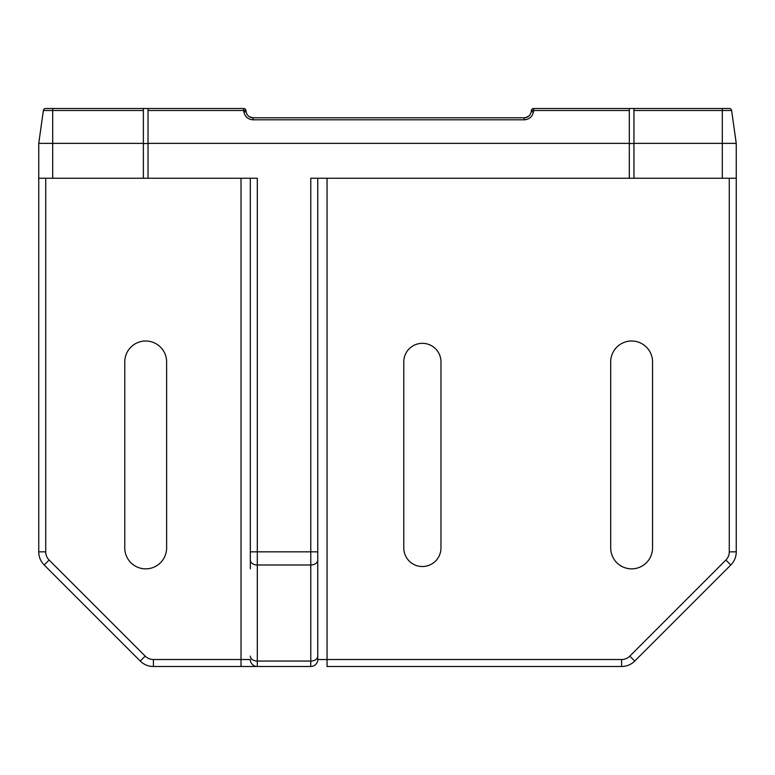 <?xml version="1.0" encoding="UTF-8"?>
<svg xmlns="http://www.w3.org/2000/svg" width="775" height="775" viewBox="0 0 775 775"><rect width="100%" height="100%" fill="white"/><g stroke="black" fill="none" stroke-linecap="round" stroke-linejoin="round"><path stroke-width="1.16" d="M327.05 178.25L327.05 659.525L621.598 659.525A11.625 11.625 0 0 0 629.813 656.125L725.875 560.063A11.625 11.625 0 0 0 729.275 551.848L736.25 551.848L736.25 143.375L633.95 143.375L633.95 178.25L310.775 178.25L310.775 551.848L257.3 551.848L257.3 661.056L310.775 661.056L310.775 564.994L257.3 564.994A6.975 4.931 0 0 1 250.325 560.063L250.325 178.25M45.677 108.5L143.375 108.5L143.375 110.505L43.371 110.505A2.325 2.325 0 0 1 45.677 108.5L48.321 108.5M246.566 113.412L246.14 111.794L243.834 111.794L243.65 110.505L245.956 110.505L246.14 111.794L245.956 110.505A2.325 2.325 0 0 0 243.65 108.5L143.375 108.5M250.325 551.848L257.3 551.848L257.3 178.25L38.75 178.25L38.75 143.375L143.375 143.375L143.375 178.25M317.75 178.25L317.75 659.525A6.975 6.975 0 0 1 310.775 666.5L153.402 666.5A18.6 18.6 0 0 1 140.256 661.056L44.194 564.994A18.6 18.6 0 0 1 38.75 551.848L38.75 178.25M722.3 108.5L722.3 110.505L633.95 110.505L633.95 108.5L729.323 108.5A2.325 2.325 0 0 1 731.629 110.505L736.25 143.375M736.25 178.25L633.95 178.25M633.95 110.505L633.95 143.375M629.3 178.25L629.3 143.375L148.025 143.375L148.025 178.25M633.95 108.5L629.3 108.5L629.3 143.375M148.025 108.5L148.025 143.375M652.55 547.925A20.925 20.925 0 0 1 631.625 568.85A20.925 20.925 0 0 1 610.7 547.925L610.7 361.925A20.925 20.925 0 0 1 631.625 341A20.925 20.925 0 0 1 652.55 361.925L652.55 547.925M440.975 547.925A18.6 18.6 0 0 1 422.375 566.525A18.6 18.6 0 0 1 403.775 547.925L403.775 361.925A18.6 18.6 0 0 1 422.375 343.325A18.6 18.6 0 0 1 440.975 361.925L440.975 547.925M166.625 547.925A20.925 20.925 0 0 1 145.7 568.85A20.925 20.925 0 0 1 124.775 547.925L124.775 361.925A20.925 20.925 0 0 1 145.7 341A20.925 20.925 0 0 1 166.625 361.925L166.625 547.925M246.14 111.794C246.973 115.485 249.279 117.49 253.047 117.8L524.278 117.8C528.046 117.49 530.352 115.485 531.185 111.794L531.369 110.505A2.325 2.325 0 0 1 533.675 108.5L629.3 108.5M43.371 110.505L38.75 143.375M143.375 110.505L143.375 143.375M310.775 666.5L310.775 661.056A6.975 4.931 180 0 0 317.75 656.125L317.75 568.85M250.325 568.85L250.325 560.063M725.875 560.063L730.806 564.994A18.6 18.6 0 0 0 736.25 551.848A18.6 18.6 0 0 1 730.806 564.994L634.744 661.056A18.6 18.6 0 0 1 621.598 666.5L327.05 666.5L327.05 659.525L317.75 659.525M45.725 178.25L45.725 551.848A11.625 11.625 0 0 0 49.125 560.063L145.187 656.125A11.625 11.625 0 0 0 153.402 659.525L250.325 659.525A6.975 6.975 0 0 0 257.3 666.5L257.3 661.056A6.975 4.931 0 0 1 250.325 656.125M252.853 117.8L249.531 116.851M527.794 116.851L524.859 117.781M524.472 117.8L525.876 117.616L524.278 117.8L524.278 119.805L253.047 119.805C248.019 119.389 244.948 116.715 243.834 111.794M249.24 116.676L250.887 117.461M531.185 111.794L533.491 111.794C532.377 116.715 529.306 119.389 524.278 119.805L525.605 119.708M729.323 108.5A2.325 2.325 0 0 1 731.561 110.186A2.325 2.325 0 0 0 729.323 108.5A2.325 2.325 0 0 1 731.629 110.505L722.3 110.505L722.3 178.25M148.025 143.54L143.375 143.54M629.3 143.54L633.95 143.54M629.3 110.505L533.675 110.505L533.491 111.794M243.65 108.5L243.65 110.505L148.025 110.505M729.275 551.848L729.275 178.25M241.025 666.5L241.025 178.25M249.414 116.773L253.047 117.8L253.047 119.805L251.72 119.708M52.7 178.25L52.7 108.5M629.813 656.125L634.744 661.056A18.6 18.6 0 0 1 621.598 666.5L621.598 659.525M317.75 560.063A6.975 4.931 180 0 1 310.775 564.994L310.775 551.848L317.75 551.848M153.402 659.525L153.402 666.5A18.6 18.6 0 0 1 140.256 661.056L145.187 656.125M49.125 560.063L44.194 564.994A18.6 18.6 0 0 1 38.75 551.848L45.725 551.848M250.325 659.525A6.975 6.975 0 0 0 257.3 666.5M533.675 110.505L531.369 110.505A2.325 2.325 0 0 1 533.675 108.5L533.675 110.505M528.879 116.066L525.266 117.732L528.87 116.076"/></g></svg>
